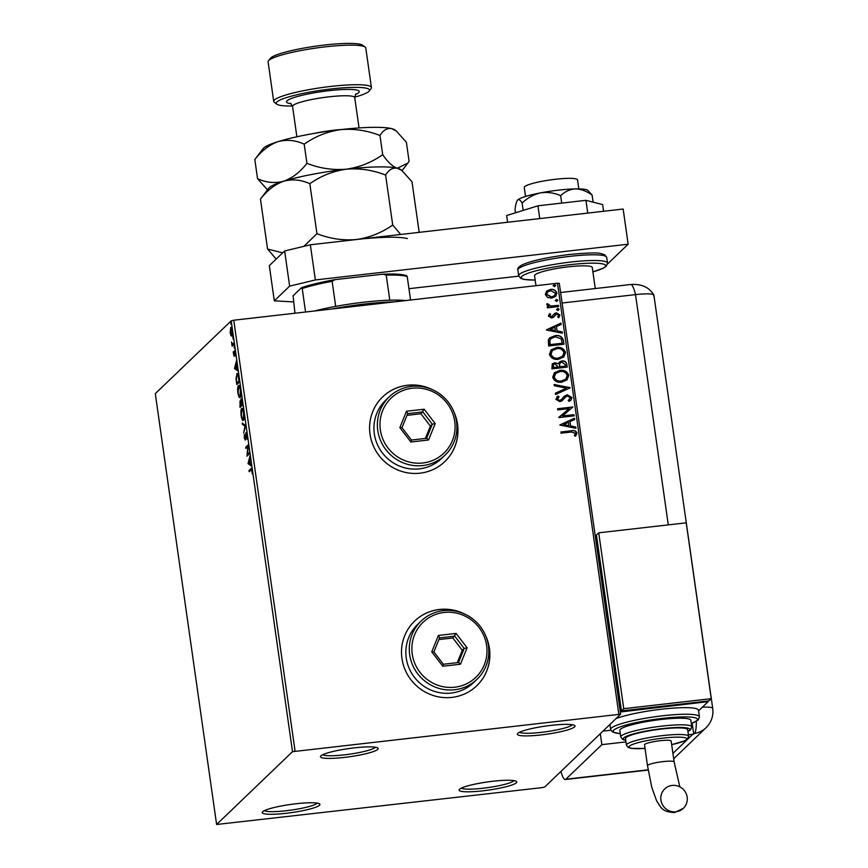 <?xml version="1.0" encoding="UTF-8"?>
<svg xmlns="http://www.w3.org/2000/svg" width="868" height="868" viewBox="0 0 868 868"><rect width="100%" height="100%" fill="white"/><g stroke="black" fill="none" stroke-linecap="round" stroke-linejoin="round"><path stroke-width="1.3" d="M541.198 734.914A29.154 4.112 171.9 0 0 574.67 725.496A29.154 4.112 171.9 0 0 551.158 725.355A29.154 4.112 171.9 0 0 517.523 733.623A29.154 4.112 171.9 0 0 541.198 734.914M572.305 724.726A26.908 3.787 -8.1 0 1 541.263 732.353A26.908 3.787 -8.1 0 1 519.574 732.234M344.325 757.417A29.154 4.112 171.9 0 0 377.797 747.988A29.154 4.112 171.9 0 0 354.296 747.858A29.154 4.112 171.9 0 0 320.661 756.126A29.154 4.112 171.9 0 0 344.325 757.417M375.443 747.229A26.908 3.787 -8.1 0 1 344.401 754.845A26.908 3.787 -8.1 0 1 322.712 754.726M286.071 813.305A29.154 4.112 171.9 0 0 319.543 803.876A29.154 4.112 171.9 0 0 296.031 803.746A29.154 4.112 171.9 0 0 262.396 812.014A29.154 4.112 171.9 0 0 286.071 813.305M317.178 803.117A26.908 3.787 -8.1 0 1 286.136 810.745A26.908 3.787 -8.1 0 1 264.458 810.625M482.933 790.813A29.154 4.112 171.9 0 0 516.406 781.384A29.154 4.112 171.9 0 0 492.905 781.254A29.154 4.112 171.9 0 0 459.27 789.522A29.154 4.112 171.9 0 0 482.933 790.813M514.051 780.625A26.908 3.787 -8.1 0 1 483.009 788.242A26.908 3.787 -8.1 0 1 461.32 788.133M464.564 613.991A44.854 43.574 46.2 0 0 439.425 609.466A44.854 43.574 46.2 0 0 414.633 621.065A44.854 43.574 46.2 0 0 406.094 671.94A44.854 43.574 46.2 0 0 451.935 697.395A44.854 43.574 46.2 0 0 476.727 685.796A44.854 43.574 46.2 0 0 485.874 636.19M462.449 613.101A44.854 43.574 46.2 0 0 439.349 609.542A44.854 43.574 46.2 0 0 414.589 621.097M432.655 389.775A44.854 43.574 46.2 0 0 407.515 385.251A44.854 43.574 46.2 0 0 382.723 396.85A44.854 43.574 46.2 0 0 374.184 447.736A44.854 43.574 46.2 0 0 420.025 473.179A44.854 43.574 46.2 0 0 444.817 461.581A44.854 43.574 46.2 0 0 453.964 411.985M430.539 388.886A44.854 43.574 46.2 0 0 407.439 385.327A44.854 43.574 46.2 0 0 382.679 396.882M231.018 327.42L232.212 330.838L231.821 336.144L230.964 335.666L230.183 332.78L230.801 327.355M231.821 336.144L230.964 335.666L231.604 335.037M234.089 344.281L232.125 346.169L231.572 341.992L232.559 344.195L233.915 343.099L234.089 344.281M232.559 344.195L234.002 343.652M234.642 350.683L235.402 355.359L234.577 351.887L234.1 356.162L233.21 351.855L233.915 354.99L234.523 350.65M233.492 354.101L234.393 354.936M235.521 351.757L234.577 351.887M237.474 373.674L236.79 373.75C237.539 372.828 238.255 374.379 238.939 378.383L239.449 381.963L236.769 384.535L236.009 378.448L237.127 373.565M240.165 401.027L240.653 401.96L240.989 398.868L242.704 404.846L240.024 407.417L240.013 400.983M245.655 425.559L243.669 433.067L244.993 426.079L242.422 424.289L242.237 423.009L245.655 425.559M249.474 452.391L249.637 453.573L246.957 456.145L247.868 446.532L245.861 448.452L245.698 447.27L248.378 444.698L247.478 454.3L249.474 452.391M251.612 468.72L250.819 468.807C251.243 467.863 251.687 468.503 252.165 470.716L252.262 473.928L251.883 470.999L250.96 470.022L249.181 471.736L249.007 470.543L251.308 468.503M252.23 469.653L250.96 470.022M292.505 751.677L216.609 824.481L542.153 787.612L544.724 786.994L620.62 714.18L292.505 751.677L231.181 320.834L155.296 393.649L216.609 824.481M248.031 463.642L249.984 455.939L249.528 459.639L250.147 463.957L251.405 465.997L248.031 463.642L248.877 463.349L247.998 463.447M245.297 440.033L244.277 437.884L244.309 434.467L245.123 438.85L245.926 432.698L247.109 435.248L247.022 439.273L246.089 433.891L245.167 440.098M247.044 433.74L246.089 433.891M243.398 420.329C242.649 421.143 241.89 419.656 241.141 415.848C240.729 411.616 240.913 409.164 241.705 408.502C242.454 407.689 243.203 409.208 243.951 413.049C244.353 417.226 244.168 419.645 243.398 420.329L243.083 420.492M240.143 397.446C239.394 398.26 238.635 396.774 237.886 392.965C237.474 388.734 237.658 386.282 238.44 385.62C239.199 384.806 239.948 386.325 240.696 390.166C241.098 394.343 240.913 396.763 240.143 397.446L239.818 397.609M234.49 368.564L236.443 360.86L236.606 368.867L237.875 370.918L234.49 368.564L235.337 368.26L234.468 368.358M234.436 348.22L234.154 346.245L234.555 347.384M234.251 346.234L234.512 347.016M233.145 339.138L232.863 337.164L233.264 338.314M232.96 337.153L233.221 337.945M231.04 324.35L230.758 322.375L231.159 323.514M230.845 322.364L231.116 323.146M547.599 297.42L545.299 294.436L546.688 291.04L550.496 289.435C553.675 289.044 555.791 290.27 556.876 293.113L555.704 296.346L551.733 298.115L547.599 297.42M546.439 291.279L550.496 289.435M558.591 306.556L547.404 307.836L547.231 306.654L548.88 306.469L546.742 304.614L547.003 303.67L548.272 304.104L550.8 306.057L558.428 305.373L558.591 306.556M550.703 314.183L549.737 315.833L551.408 316.798L554.728 313.413L556.399 312.827L559.99 314.954L558.818 317.558L557.679 316.994L558.634 315.236L556.627 313.999L553.296 317.406L551.625 317.981L548.37 316.06L549.639 313.598L550.366 314.487M549.487 313.739L550.54 314.325L549.585 315.974L551.256 316.95L552.482 316.31M554.337 313.728L556.399 312.827M563.44 340.657L563.95 344.238L548.641 345.985L548.337 339.93L549.661 337.858L555.14 335.623C559.534 334.939 562.301 336.621 563.44 340.657L563.788 344.26M567.205 367.121L551.896 368.867L552.298 363.822L554.88 362.716L558.341 363.79L559.317 362.043L561.911 360.904C564.439 360.632 566.066 361.685 566.771 364.039L567.205 367.121M570.157 387.833L555.553 394.517L555.368 393.226L566.446 388.159L554.305 385.739L554.12 384.448L570.157 387.833M573.976 414.665L574.149 415.848L558.829 417.595L569.158 408.6L557.733 409.902L557.571 408.719L572.88 406.973L562.583 415.967L573.976 414.665L573.976 415.87M571.242 432.014L561.053 433.175L560.88 431.993L571.22 430.81C573.932 430.018 575.853 430.756 576.992 433.013L575.636 436.127L574.366 435.66L575.419 433.208L571.242 432.014M618.808 714.06L557.495 283.228L233.752 320.216L295.077 751.059M559.903 425.092L574.486 418.213L574.67 419.504L569.983 421.642L570.601 425.96L575.734 426.98L575.918 428.271L559.903 425.092M566.034 396.513L562.041 400.777L559.795 401.645L555.835 399.302L558.005 396.036L559.079 396.86L557.408 399.139L559.567 400.474L561.444 399.53L564.091 396.383L567.336 394.766L571.936 397.544L570.949 400.094L569.082 401.385L568.171 400.517L570.385 397.815L567.477 395.96L565.198 397.229M561.639 382.191C557.289 382.777 554.305 381.139 552.699 377.276L554.402 372.741L559.882 370.365C564.243 369.79 567.216 371.45 568.779 375.345L567.064 379.804L561.639 382.191M558.384 359.309C554.034 359.894 551.05 358.256 549.444 354.394L551.147 349.858L556.627 347.482C560.988 346.907 563.961 348.567 565.524 352.462L563.809 356.922L558.384 359.309M546.373 330.003L560.945 323.124L561.129 324.415L556.453 326.563L557.061 330.882L562.204 331.901L562.377 333.193L546.373 330.003M558.048 310.429L556.627 309.594L557.766 308.455L559.176 309.301L557.896 310.581M556.627 309.594L557.766 308.455L559.025 309.442M556.757 301.359L555.336 300.512L556.475 299.384L557.885 300.219L556.605 301.5M555.336 300.512L556.475 299.384L557.733 300.371M554.652 286.559L553.231 285.724L554.37 284.585L555.78 285.431L554.5 286.711M553.231 285.724L554.37 284.585L555.629 285.572M557.495 283.228L559.296 283.348L620.62 714.18M231.181 320.834L233.752 320.216M444.785 461.624A44.854 43.574 46.2 0 0 454.756 414.123M476.695 685.828A44.854 43.574 46.2 0 0 486.666 638.338M560.902 432.123L571.068 430.962C573.781 430.17 575.701 430.908 576.84 433.165L576.992 433.013M576.84 433.165L575.484 436.268M559.882 424.962L574.486 418.213M574.334 418.354L574.507 419.58M570.601 425.96L569.983 421.642M570.45 426.112L575.734 426.98M575.582 427.132L575.734 428.239M563.582 424.571L568.8 425.787L568.486 422.325L563.582 424.571L568.952 425.635M558.797 417.356L569.158 408.6M557.592 408.85L572.88 406.973M573.824 414.806L562.583 415.967M564.016 396.459L567.184 394.918L571.936 397.544M571.784 397.696L570.873 400.159M568.215 400.549L569.56 399.551M565.882 396.665L561.889 400.918M556.746 397.045L558.005 396.036M557.853 396.188L558.894 396.98M557.94 397.772L557.408 399.139M557.256 399.291L559.567 400.474M559.415 400.615L561.444 399.53M555.379 393.302L566.446 388.159M554.142 384.632L570.135 387.638M554.327 372.817L559.882 370.365M559.73 370.506C564.091 369.931 567.064 371.591 568.627 375.486L568.779 375.345M568.627 375.486L566.988 379.88M555.596 373.511L554.11 377.189C555.411 380.303 557.809 381.627 561.314 381.15L565.762 379.175M560.055 371.547L555.672 373.435L554.261 377.037C555.563 380.162 557.972 381.475 561.466 381.009L565.838 379.099L567.216 375.562C565.958 372.405 563.571 371.07 560.055 371.547M552.232 363.898L554.88 362.716M554.728 362.857L558.341 363.79M559.242 362.119L561.911 360.904M561.759 361.055C564.287 360.784 565.914 361.826 566.62 364.191L566.771 364.039M566.62 364.191L567.043 367.142M560.251 362.954L559.459 364.408L559.621 366.914L565.469 366.112L565.274 364.766L562.073 362.097L560.327 362.878L559.61 364.267L559.784 366.763L565.469 366.112M553.502 364.593L553.144 367.652L558.211 366.947L555.075 363.898L553.578 364.517L553.296 367.511L558.211 366.947M551.071 349.934L556.627 347.482M556.475 347.623C560.837 347.048 563.799 348.708 565.372 352.603L565.524 352.462M565.372 352.603L563.733 356.998M552.341 350.629L550.844 354.307C552.156 357.421 554.554 358.744 558.059 358.267L562.507 356.292M556.789 348.665L552.417 350.553L551.006 354.155C552.308 357.28 554.706 358.592 558.211 358.126L562.583 356.216L563.961 352.679C562.703 349.522 560.316 348.187 556.789 348.665M549.585 337.934L555.14 335.623M554.988 335.764C559.383 335.081 562.149 336.762 563.289 340.809M550.887 338.65L549.726 340.538L549.889 344.77L562.214 343.229L561.195 338.835L555.314 336.806L550.963 338.574L549.878 340.386L550.041 344.618L562.214 343.229M546.352 329.883L560.945 323.124M560.793 323.276L560.967 324.491M557.061 330.882L556.453 326.563M556.909 331.023L562.204 331.901M562.041 332.043L562.204 333.149M550.052 329.493L555.27 330.697L554.956 327.247L550.052 329.493L555.422 330.556M556.247 312.968L559.99 314.954M559.827 315.095L558.666 317.71M555.444 314.552L554.619 315.789M554.468 315.941L553.144 317.547M556.475 309.735L557.614 308.607M547.252 306.784L548.88 306.469M546.905 303.843L548.272 304.104M547.99 304.798L550.8 306.057M550.637 306.209L558.428 305.373M558.265 305.525L558.417 306.578M555.184 300.664L556.323 299.525M550.345 289.586C553.513 289.196 555.639 290.422 556.724 293.265L556.876 293.113M556.724 293.265L555.629 296.411M547.524 292.049L546.514 294.436L551.419 297.084L554.543 295.684M550.681 290.617L547.599 291.974L546.666 294.285L551.581 296.932L554.63 295.619L555.509 293.276L550.681 290.617M553.079 285.865L554.218 284.737M249.962 470.977L249.007 470.543M249.886 470.445L251.644 468.763M251.297 465.215L248.899 463.545M249.322 460.409L248.66 462.926L249.8 463.718L249.637 460.365M247.847 455.288L247.955 454.246M246.642 447.704L245.698 447.27M246.566 447.172L248.367 445.447M249.561 453.042L247.478 454.3M245.557 439.425L245.373 438.861M246.436 433.816L246.555 433.132M245.536 426.025L244.993 426.079M245.59 425.787L242.422 424.289M243.507 420.199L242.921 419.277M242.031 409.577L242.465 408.535M243.04 409.446L241.868 409.685L241.412 415.533C242.02 418.604 242.628 419.808 243.224 419.146L243.68 413.352C243.083 410.238 242.476 409.012 241.868 409.685M243.951 419.06L242.975 419.277L243.93 419.157M240.805 406.669L240.696 405.909M240.393 402.155L240.49 401.526M241.51 399.974L241.629 399.258M242.378 402.535L241.163 400.05L241.261 404.889L242.628 404.314M241.217 404.51L240.045 402.242L240.132 405.974L241.836 404.824M241.022 402.09L240.045 402.242M241.868 405.052L240.903 404.542M240.132 405.974L240.989 405.15M242.129 399.909L241.163 400.05M242.573 403.891L242.074 402.578M241.261 404.889L242.259 403.924M240.252 397.316L239.666 396.394M238.776 386.694L239.21 385.652M239.774 386.564L238.613 386.803L238.157 392.651C238.765 395.721 239.373 396.926 239.969 396.264L240.425 390.47C239.828 387.356 239.221 386.13 238.613 386.803M240.696 396.177L239.72 396.394L240.675 396.275M237.55 383.786L237.441 383.027M237.105 374.835L237.572 373.761M238.125 374.683L236.964 374.933L236.356 378.839L236.877 383.092L239.004 381.041L238.309 376.669L236.964 374.933M236.877 383.092L239.373 381.432M237.767 370.126L235.369 368.455M235.792 365.319L235.13 367.848L236.259 368.629L236.096 365.287M235.011 351.29L234.154 351.388M234.968 356.064L234.132 354.307M232.906 345.421L231.962 344.987M232.83 344.878L232.244 344.704M233.438 344.097L232.646 344.184M230.931 329.189L231.463 327.366M232.7 336.046L231.832 335.569M230.758 328.646L230.421 332.553L231.658 334.961L231.973 331.066L230.758 328.646L231.799 328.462M232.277 334.885L231.474 335.059L232.353 334.95M314.704 310.972A60.554 8.528 -8.1 0 1 335.688 306.382A60.554 8.528 -8.1 0 1 363.887 302.183A60.554 8.528 -8.1 0 1 389.797 300.198A60.554 8.528 -8.1 0 1 405.606 300.588M394.148 301.89A62.8 8.843 171.9 0 0 364.593 304.017A62.8 8.843 171.9 0 0 332.075 308.986M389.797 300.198L386.227 275.145L383.048 274.169A59.208 8.344 -8.1 0 1 406.506 275.698L407.211 276.512A60.554 8.528 171.9 0 0 386.227 275.145M305.569 312.013L302.216 288.512L301.511 287.699A59.208 8.344 -8.1 0 1 334.929 279.659L383.048 274.169M334.929 279.659L332.119 281.33A60.554 8.528 171.9 0 0 302.216 288.512M335.688 306.382L332.119 281.33M410.564 300.013L407.211 276.512M294.957 313.229L293.08 295.782L301.511 287.699M525.531 196.472L524.25 187.466A26.908 3.787 -8.1 0 1 555.498 179.264A26.908 3.787 -8.1 0 1 577.535 179.893L578.815 188.888M535.968 285.691L534.547 275.709A29.154 4.112 -8.1 0 1 568.388 266.823A29.154 4.112 -8.1 0 1 592.269 267.496L595.264 288.545M607.491 264.035L628.15 244.212L315.355 279.952L289.641 286.136L274.31 300.838L293.351 301.901M408.947 288.697L518.782 276.143M289.641 286.136L284.639 250.96L269.308 265.673L274.31 300.838M284.639 250.96L310.343 244.787L315.355 279.952M628.15 244.212L623.148 209.047L310.343 244.787M507.606 222.241L506.662 215.546L537.932 205.814L585.922 200.334L587.745 213.094M537.932 205.814L539.755 218.573M585.922 200.334L602.642 204.577L603.596 211.282M515.451 212.812L515.028 209.872C515.538 204.837 516.406 201.539 517.643 199.987C518.966 199.076 520.453 200.107 522.113 203.079C527.429 197.937 533.549 194.541 540.46 192.891C547.458 191.871 554.185 192.804 560.652 195.68L561.705 203.101M522.113 203.079L523.154 210.414M560.652 195.68C564.862 191.589 569.799 189.322 575.451 188.898C581.169 189.094 586.725 191.155 592.106 195.083L593.115 202.157M592.106 195.083L587.831 190.374A35.881 5.056 -8.1 0 0 575.451 188.898A35.881 5.056 -8.1 0 0 540.46 192.891A35.881 5.056 -8.1 0 0 517.643 199.987L517.295 200.41A35.881 5.056 -8.1 0 1 517.643 199.987M668.284 524.869L635.517 294.621L562.095 303.008L635.517 294.621A22.427 3.157 -8.1 0 1 653.821 294.946A22.427 3.157 -8.1 0 1 653.561 295.793M600.298 733.666L601.871 744.657L625.98 741.901M560.956 771.424A22.427 4.275 -96.5 0 0 565.252 779.529A22.427 4.275 -96.5 0 0 565.838 779.225L601.871 744.657M688.389 734.773L692.859 734.263A22.427 21.787 -133.8 0 0 693.738 734.144L694.498 733.417A22.405 4.264 -96.5 0 0 696.31 721.341M560.598 292.505L630.71 284.498A22.427 4.275 -96.5 0 1 635.517 294.621A22.427 3.157 -8.1 0 1 653.886 295.131L712.704 708.386A22.427 3.157 -8.1 0 0 702.375 707.192M610.833 730.238L602.945 731.138L610.833 730.238M693.738 734.144L692.187 723.239M675.922 811.808A13.454 13.074 -133.8 0 1 664.736 788.914A13.454 13.074 -133.8 0 1 685.926 793.07A13.454 13.074 -133.8 0 1 675.922 811.808M674.132 761.92A13.454 1.899 -8.1 0 0 663.109 761.605A13.454 1.899 -8.1 0 0 647.691 765.316A13.454 1.899 -8.1 0 0 647.495 765.706L644.523 744.82A13.454 1.899 -8.1 0 1 644.718 744.418A13.454 1.899 -8.1 0 1 658.866 740.871A13.454 1.899 -8.1 0 1 671.159 741.022L674.132 761.92L679.85 786.853M661.958 728.979A31.4 4.427 171.9 0 0 625.502 738.56L626.446 745.145A31.4 4.427 -8.1 0 1 662.892 735.576A31.4 4.427 -8.1 0 1 688.606 736.303L687.673 729.706A31.4 4.427 171.9 0 0 661.958 728.979M661.47 719.453A35.881 5.056 171.9 0 0 619.817 730.389L620.75 736.986A35.881 5.056 -8.1 0 1 662.403 726.049A35.881 5.056 -8.1 0 1 691.796 726.874L690.863 720.277A35.881 5.056 171.9 0 0 661.47 719.453M620.284 733.677L612.624 732.093L610.616 729.456A44.854 6.315 -8.1 0 1 662.685 715.785A44.854 6.315 -8.1 0 1 699.434 716.816L698.49 710.23A44.854 6.315 171.9 0 0 661.752 709.189A44.854 6.315 171.9 0 0 616.063 718.552M620.305 711.988L708.18 701.615L708.093 700.986M620.685 711.619L595.654 535.762L596.511 535.664M698.577 710.838L708.18 701.615M598.725 532.822L596.425 535.024L621.455 710.881L708.95 700.888L711.25 698.675L686.219 522.829L598.725 532.822L623.756 708.679L621.455 710.881M623.756 708.679L711.25 698.675M354.686 97.162A47.1 6.629 171.9 0 0 369.171 91.064A47.1 6.629 171.9 0 0 330.936 88.981A47.1 6.629 171.9 0 0 276.87 104.203A47.1 6.629 171.9 0 0 292.483 106.015M276.87 104.203L274.364 102.359A49.335 6.955 -8.1 0 1 273.724 101.447A49.335 6.955 -8.1 0 1 331.001 86.409A49.335 6.955 -8.1 0 1 371.417 87.549A49.335 6.955 -8.1 0 1 371.059 88.601L369.171 91.064M268.451 60.836L270.339 58.373A47.1 6.629 -8.1 0 1 324.675 45.017A47.1 6.629 -8.1 0 1 362.65 45.234L365.146 47.078A49.335 6.955 171.9 0 0 325.37 46.839A49.335 6.955 171.9 0 0 268.451 60.836A49.335 6.955 171.9 0 0 268.093 61.888L273.724 101.447M371.417 87.549L365.786 47.979A49.335 6.955 171.9 0 0 365.146 47.078M254.823 159.517C261.604 150.75 269.351 144.793 278.064 141.636A67.281 9.483 -8.1 0 0 263.026 148.71L254.823 159.517L257.546 178.689C266.248 182.671 274.961 183.517 283.695 181.206A67.281 9.483 -8.1 0 1 346.267 169.195C332.813 170.323 319.706 168.359 306.936 163.325C300.154 172.092 292.407 178.048 283.695 181.206A67.281 9.483 -8.1 0 0 268.657 188.28L260.454 199.087C267.236 190.32 274.982 184.363 283.695 181.206C292.418 178.895 301.131 179.741 309.833 183.723C320.813 175.965 332.965 171.126 346.267 169.195C359.71 168.077 372.828 170.03 385.609 175.065C388.81 169.737 392.727 167.448 397.349 168.218L401.851 170.497L411.996 181.77L419.103 231.713L418.626 232.418M385.609 175.065L392.716 225.007C381.736 232.765 369.594 237.604 356.281 239.535C342.838 240.664 329.731 238.7 316.939 233.666L303.909 246.328M400.68 234.468L392.716 225.007M260.454 199.087L267.561 249.029L276.176 259.076M309.833 183.723L316.939 233.666M282.686 252.838L267.561 249.029M396.22 130.927L394.886 129.94A67.281 9.483 -8.1 0 0 391.718 128.648C387.095 127.889 383.179 130.167 379.978 135.506C367.207 130.46 354.09 128.507 340.636 129.625C327.334 131.556 315.192 136.406 304.201 144.164C295.5 140.171 286.787 139.336 278.064 141.636A67.281 9.483 -8.1 0 1 340.636 129.625A67.281 9.483 -8.1 0 1 391.718 128.648L396.22 130.927L406.365 142.2L409.099 161.372L407.884 163.065L397.349 168.218C392.661 166.656 387.779 162.132 382.701 154.667C371.721 162.424 359.58 167.264 346.267 169.195A67.281 9.483 -8.1 0 1 397.349 168.218A67.281 9.483 -8.1 0 1 400.517 169.51L401.851 170.497M356.281 239.535A67.281 9.483 -8.1 0 1 407.363 238.559M257.546 178.689L267.344 189.701M379.978 135.506L382.701 154.667M304.201 144.164L306.936 163.325M454.756 687.196A38.127 37.042 46.2 0 0 486.623 645.575A38.127 37.042 46.2 0 0 444.123 612.45A38.127 37.042 46.2 0 0 412.246 654.071A38.127 37.042 46.2 0 0 454.756 687.196M443.418 610.627A40.373 39.223 -133.8 0 1 484.68 633.531A40.373 39.223 -133.8 0 1 476.999 679.318A40.373 39.223 -133.8 0 1 454.68 689.756A40.373 39.223 -133.8 0 1 413.428 666.852A40.373 39.223 -133.8 0 1 421.11 621.065A40.373 39.223 -133.8 0 1 443.418 610.627M421.11 621.065L417.66 624.374A40.373 39.223 46.2 0 0 409.978 670.161A40.373 39.223 46.2 0 0 451.23 693.065A40.373 39.223 46.2 0 0 473.548 682.628L476.999 679.318M438.405 635.452L456.091 633.423L467.114 647.799L460.463 664.204L442.788 666.223L431.754 651.846L438.405 635.452L439.599 637.871L433.902 651.922L443.353 664.248L458.51 662.512L464.206 648.461L454.756 636.135L439.599 637.871M457.284 662.653L462.297 650.295L464.206 648.461L467.114 647.799M462.297 650.295L452.836 637.98L456.091 633.423M452.836 637.98L438.915 639.564M431.754 651.846L433.902 651.922M443.353 664.248L442.788 666.223M458.51 662.512L460.463 664.204M422.846 462.98A38.127 37.042 46.2 0 0 454.713 421.36A38.127 37.042 46.2 0 0 412.213 388.246A38.127 37.042 46.2 0 0 380.336 429.866A38.127 37.042 46.2 0 0 422.846 462.98M411.508 386.412A40.373 39.223 -133.8 0 1 452.77 409.316A40.373 39.223 -133.8 0 1 445.089 455.114A40.373 39.223 -133.8 0 1 422.77 465.552A40.373 39.223 -133.8 0 1 381.519 442.647A40.373 39.223 -133.8 0 1 389.2 396.85A40.373 39.223 -133.8 0 1 411.508 386.412M389.2 396.85L385.75 400.159A40.373 39.223 46.2 0 0 378.068 445.957A40.373 39.223 46.2 0 0 419.32 468.861A40.373 39.223 46.2 0 0 441.638 458.423L445.089 455.114M406.495 411.237L424.181 409.219L435.204 423.595L428.553 439.989L410.879 442.007L399.844 427.631L406.495 411.237L407.689 413.656L401.993 427.707L411.443 440.033L426.6 438.307L432.297 424.246L422.846 411.92L407.689 413.656M425.374 438.449L430.387 426.09L432.297 424.246L435.204 423.595M430.387 426.09L420.926 413.765L424.181 409.219M420.926 413.765L407.005 415.36M399.844 427.631L401.993 427.707M411.443 440.033L410.879 442.007M426.6 438.307L428.553 439.989M517.87 270.013C517.263 268.429 518.695 266.715 522.156 264.87C531.064 260.812 546.775 257.351 569.31 254.476C587.701 252.794 598.312 252.512 601.144 253.63L604.681 254.736L606.689 257.373A44.854 6.315 171.9 0 0 569.95 256.342A44.854 6.315 171.9 0 0 517.87 270.013L518.684 275.731A44.854 6.315 -8.1 0 1 570.764 262.049A44.854 6.315 -8.1 0 1 607.502 263.091L606.309 266.183L603.282 268.19L592.898 271.868A42.608 6 171.9 0 0 603.716 264.197A42.608 6 171.9 0 0 570.688 264.621A42.608 6 171.9 0 0 525.476 274.234A42.608 6 171.9 0 0 535.165 280.049M672.917 753.391L692.859 734.263M565.838 779.225L648.114 769.829M694.498 733.417A22.427 21.787 46.2 0 0 706.031 727.731A22.427 22.427 0 0 0 712.704 708.386M691.319 723.489A42.608 6 171.9 0 0 662.62 718.357A42.608 6 171.9 0 0 619.98 726.961A42.608 6 171.9 0 0 620.273 733.601M687.912 731.388A33.635 4.741 171.9 0 0 662.338 728.61A33.635 4.741 171.9 0 0 630.656 734.74A33.635 4.741 171.9 0 0 625.741 740.241M671.68 744.635A29.154 4.112 171.9 0 0 686.328 738.277A29.154 4.112 171.9 0 0 662.827 738.147A29.154 4.112 171.9 0 0 630.407 745.46A29.154 4.112 171.9 0 0 645.033 748.422L631.459 748.411L628.074 747.413L626.446 745.145M313.565 133.531A31.4 4.427 -8.1 0 1 333.757 130.233A31.4 4.427 -8.1 0 1 342.111 129.462M359.048 127.943L354.719 97.552A31.4 4.427 171.9 0 0 329.005 96.825A31.4 4.427 171.9 0 0 292.549 106.395L290.444 103.227M291.127 103.683A36.781 5.186 -8.1 0 1 293.167 97.813A36.781 5.186 -8.1 0 1 329.167 90.663A36.781 5.186 -8.1 0 1 355.337 94.547M233.861 355.012L234.74 354.914M232.613 344.195L233.481 344.097M606.689 257.373L607.502 263.091M535.165 280.093L524.294 279.485L520.691 278.357L518.684 275.731M630.71 284.498C641.517 283.76 649.221 287.243 653.821 294.946M565.252 779.529L648.157 770.057M673.687 758.762L706.031 727.731M647.495 765.706L651.792 787.363L656.566 800.708C661.069 807.707 661.915 811.84 674.469 812.556L683.366 808.325M620.75 736.986L622.801 739.536L625.763 740.382M610.616 729.456L609.911 724.455M671.68 744.668L684.57 740.892L687.315 739.276L688.606 736.303M687.933 731.54L690.527 729.901L691.796 726.874M691.329 723.565L698.23 719.919L699.434 716.816M402.068 170.649L407.754 163.227M292.549 106.395L296.878 136.786M354.719 97.552L355.858 93.918"/></g></svg>
